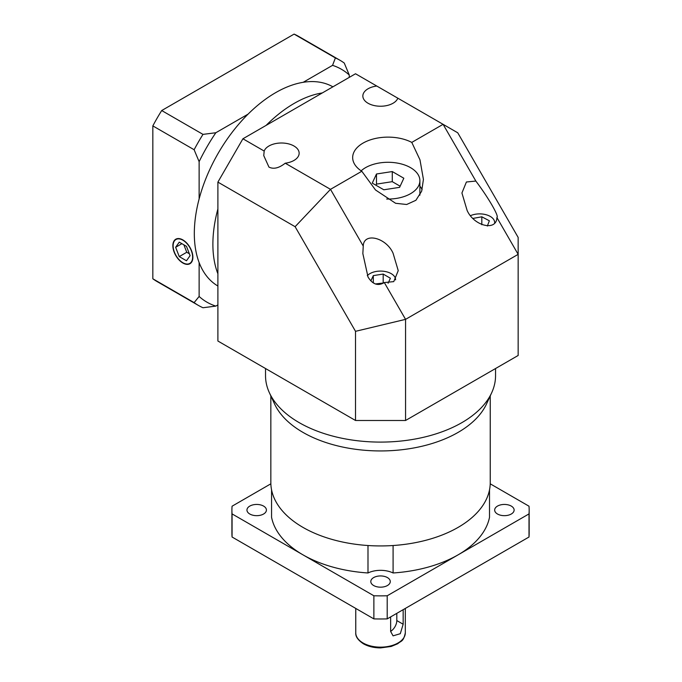 <?xml version="1.0" encoding="UTF-8"?>
<svg xmlns="http://www.w3.org/2000/svg" width="682" height="682" viewBox="0 0 682 682"><rect width="100%" height="100%" fill="white"/><g stroke="black" fill="none" stroke-linecap="round" stroke-linejoin="round"><path stroke-width="1.02" d="M387.419 577.586A9.736 5.618 0 0 0 376.814 576.367A9.736 5.618 0 0 0 370.803 581.558A9.736 5.618 0 0 0 373.659 585.531A9.736 5.618 0 0 0 384.264 586.75A9.736 5.618 0 0 0 390.275 581.558A9.736 5.618 0 0 0 387.419 577.586M263.567 506.078A9.736 5.618 0 0 0 252.962 504.868A9.736 5.618 0 0 0 246.952 510.051A9.736 5.618 0 0 0 249.808 514.023A9.736 5.618 0 0 0 260.413 515.242A9.736 5.618 0 0 0 266.415 510.051A9.736 5.618 0 0 0 263.567 506.078M511.27 506.078A9.736 5.618 0 0 0 500.665 504.868A9.736 5.618 0 0 0 494.663 510.051A9.736 5.618 0 0 0 497.51 514.023A9.736 5.618 0 0 0 508.116 515.242A9.736 5.618 0 0 0 514.126 510.051A9.736 5.618 0 0 0 511.27 506.078M403.156 609.682L403.156 624.235L400.3 633.697L393.062 635.854L390.641 631.464L390.641 616.903M490.239 395.901L490.239 482.609A109.7 63.332 180 0 1 422.516 541.116A109.7 63.332 180 0 1 302.97 527.391A109.7 63.332 180 0 0 367.99 545.523L367.99 572.974A109.7 63.332 180 0 1 302.97 554.841A109.7 63.332 180 0 1 271.564 517.297L271.564 489.855A109.7 63.332 180 0 0 302.97 527.391A109.7 63.332 180 0 1 270.839 482.609L270.839 395.901M489.514 489.855L489.514 517.297A109.7 63.332 180 0 1 458.108 554.841A109.7 63.332 180 0 1 393.088 572.974L393.088 545.523A109.7 63.332 180 0 0 489.514 489.855M490.222 483.811L529.01 506.206A148.625 85.804 180 0 1 529.164 510.051L529.164 533.171A148.625 85.804 180 0 1 529.01 537.015L387.206 618.889A148.625 85.804 180 0 1 373.872 618.889L232.068 537.015A148.625 85.804 180 0 1 231.914 533.171L231.914 510.051A148.625 85.804 180 0 1 232.068 506.206L270.856 483.811M390.641 631.353A8.849 5.106 120 0 0 396.805 620.569L396.805 613.348M529.164 510.051A148.625 85.804 180 0 1 529.01 513.904L387.206 595.778A148.625 85.804 180 0 1 373.872 595.778L232.068 513.904L232.068 537.015M373.872 595.778L373.872 618.889M387.206 595.778L387.206 618.889M529.01 513.904L529.01 537.015M393.088 572.974A19.463 11.236 0 0 0 367.99 572.974M232.068 513.904A148.625 85.804 180 0 1 231.914 510.051M386.677 199.042A31.849 18.388 0 0 0 419.89 180.67A31.849 18.388 0 0 0 410.564 167.67A31.849 18.388 0 0 0 361.145 170.832M419.89 195.197A31.849 18.388 0 0 0 419.89 195.12L419.89 180.67M361.801 171.259L375.501 189.963L395.611 203.287L406.668 204.498L415.909 200.278L421.647 191.224L423.428 179.434L419.976 159.827L411.783 142.402A35.387 20.434 0 0 0 373.693 138.881A35.387 20.434 0 0 0 352.662 157.559A35.387 20.434 0 0 0 361.801 171.259L330.497 189.34L363.25 246.074L362.85 253.602L368.024 277.028C372.653 284.471 378.075 286.312 384.307 282.544L393.753 281.623L398.228 270.626L393.054 253.184C386.097 237.421 363.608 232.05 363.25 246.074M494.663 222.562L494.663 222.647A15.038 8.687 0 0 0 494.663 222.562A15.038 8.687 0 0 0 490.256 216.424A15.038 8.687 0 0 0 470.631 215.606M395.577 279.773L395.577 279.859A15.038 8.687 0 0 0 395.577 279.773A15.038 8.687 0 0 0 391.17 273.627A15.038 8.687 0 0 0 367.291 275.664M376.771 86.034A17.689 10.213 0 0 0 362.85 96.017A17.689 10.213 0 0 0 368.024 103.238A17.689 10.213 0 0 0 385.518 105.821A17.689 10.213 0 0 0 397.828 98.191L355.518 73.767L242.92 138.778L264.173 151.046L263.763 155.632L268.947 167.09C273.567 169.426 278.989 168.13 285.229 163.203A17.689 10.213 0 0 0 299.151 153.22A17.689 10.213 0 0 0 293.968 145.999A17.689 10.213 0 0 0 276.474 143.416A17.689 10.213 0 0 0 264.173 151.046M411.783 142.402L443.095 124.329L457.75 132.794L518.158 237.421L518.158 254.352L405.56 319.355L405.56 420.487L518.158 355.475L518.158 254.352L496.905 217.541C498.065 217.038 496.47 212.989 492.131 205.376C487.511 197.465 482.089 189.366 475.848 181.062L466.411 181.992L461.927 192.989L467.11 210.431C474.067 226.194 496.556 231.565 496.905 217.541L497.314 216.833M491.671 392.789L486.547 403.906A109.7 63.332 180 0 1 409.012 448.773A109.7 63.332 180 0 1 302.97 432.388A109.7 63.332 180 0 1 274.531 403.906L269.407 392.789A115.011 66.401 0 0 0 299.219 422.652A115.011 66.401 0 0 0 410.385 439.822A115.011 66.401 0 0 0 491.671 392.789A115.011 66.401 0 0 0 495.55 375.697L495.55 368.536M217.89 273.78A115.011 66.401 -60 0 1 217.89 208.914A115.011 66.401 -60 0 0 217.89 273.78M266.125 125.377A115.011 66.401 -60 0 1 294.215 103.383A115.011 66.401 -60 0 1 322.296 92.948A115.011 66.401 -60 0 0 294.215 103.383A115.011 66.401 -60 0 0 266.125 125.377M422.132 189.639A35.387 20.434 0 0 0 419.89 186.212M217.89 247.123L217.89 341.026L355.518 420.487L355.518 331.324L295.11 226.697L217.89 182.111L217.89 247.123M217.89 182.111L242.92 138.778M265.528 368.536L265.528 375.697A115.011 66.401 0 0 0 269.407 392.789M405.56 420.487L355.518 420.487M475.848 181.062L443.095 124.329L397.828 98.191M285.229 163.203L330.497 189.34L295.11 226.697M384.307 282.544L405.56 319.355L355.518 331.324M388.084 283.243L390.402 278.247L383.182 274.07L373.318 275.605L370.863 280.89M372.44 282.314L375.143 283.882M487.349 226.049L489.361 220.789L481.824 216.808L473.078 218.402M373.318 282.825L373.318 275.605M383.608 282.987L375.347 283.951M383.182 282.74L383.182 274.07M481.824 224.745L481.824 216.808M376.49 173.995L372.261 183.108L383.813 189.784L399.601 187.345L403.829 178.232L392.278 171.557L376.49 173.995L376.49 184.114L375.961 185.248M400.129 186.203L392.278 181.668L376.49 184.114M392.278 181.668L392.278 171.557M217.89 286.022A115.011 66.401 -60 0 1 200.576 193.782A115.011 66.401 -60 0 1 275.639 92.658A115.011 66.401 -60 0 1 332.901 86.827M182.861 262.732A13.802 7.971 -120 0 0 189.767 263.414A13.802 7.971 -120 0 0 191.881 252.349A13.802 7.971 -120 0 0 182.861 240.192A13.802 7.971 -120 0 0 175.965 239.51A13.802 7.971 -120 0 0 173.85 250.567A13.802 7.971 -120 0 0 182.861 262.732M182.861 239.902A14.152 8.175 -120 0 0 175.785 239.203A14.152 8.175 -120 0 0 173.62 250.541A14.152 8.175 -120 0 0 182.861 263.013A14.152 8.175 -120 0 0 189.937 263.721A14.152 8.175 -120 0 0 192.111 252.374A14.152 8.175 -120 0 0 182.861 239.902M199.127 296.457A134.473 77.637 120 0 0 215.836 306.099L202.989 307.744A141.549 81.721 -60 0 1 198.419 305.425L157.133 281.589A141.549 81.721 -60 0 1 152.836 278.785L194.123 302.62L199.127 296.457L199.127 262.553M217.89 304.914L215.836 306.099M349.261 74.994A134.473 77.637 120 0 0 332.552 65.353L335.391 57.936A141.549 81.721 -60 0 1 339.96 60.255A141.549 81.721 -60 0 1 344.257 63.051L349.261 74.994L349.261 77.381M303.192 82.3L332.552 65.353M152.836 278.785L152.836 125.897A141.549 81.721 -60 0 1 161.702 110.544L202.989 134.38L215.836 132.743L248.086 114.124M215.836 132.743A134.473 77.637 120 0 0 199.127 161.677L194.123 149.733A141.549 81.721 -60 0 1 202.989 134.38M199.127 198.914L199.127 161.677M152.836 125.897L194.123 149.733M198.419 305.425A141.549 81.721 -60 0 1 194.123 302.62M161.702 110.544L294.104 34.1L335.391 57.936M294.104 34.1A141.549 81.721 -60 0 1 298.673 36.419L339.96 60.255M175.641 247.293L179.255 256.594L186.476 260.771L190.09 255.631L186.476 246.321L179.255 242.153L175.641 247.293L181.898 243.679M183.867 244.821L186.757 252.263L189.366 253.772M186.757 252.263L179.255 256.594M363.02 642.964A24.774 14.305 0 0 0 390.019 646.067A24.774 14.305 0 0 0 405.313 632.853C403.326 642.197 401.144 640.577 397.768 643.723L391.229 646.451L380.633 647.9C373.992 647.866 368.246 646.493 363.387 643.774C357.982 640.151 355.441 636.511 355.765 632.853A24.774 14.305 0 0 0 363.02 642.964M396.805 620.569L403.156 624.235M405.313 632.853L405.313 608.438M355.765 632.853L355.765 608.438M191.335 262.502L189.767 263.414M177.533 238.598L175.965 239.51"/></g></svg>

